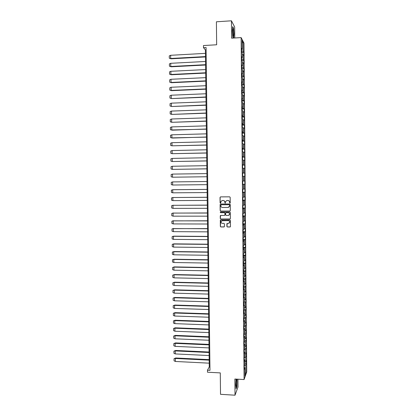 <?xml version="1.0" encoding="UTF-8"?>
<svg xmlns="http://www.w3.org/2000/svg" width="416" height="416" viewBox="0 0 416 416"><rect width="100%" height="100%" fill="white"/><g stroke="black" fill="none" stroke-linecap="round" stroke-linejoin="round"><path stroke-width="0.62" d="M229.882 203.164L230.23 202.8L230.178 197.345L229.663 196.83L220.532 196.888L220.033 197.408L220.09 202.847L220.449 203.2L220.771 202.987L220.922 201.479L222.394 200.491L223.153 200.486C224.136 200.58 224.682 201.126 224.791 202.119L225.155 203.18L225.618 201.484L227.11 200.465L227.869 200.465C228.857 200.559 229.403 201.105 229.512 202.098L229.882 203.164M226.756 200.507L227.947 200.444C228.935 200.538 229.481 201.084 229.59 202.077L230.017 203.133M220.48 196.893L220.121 197.387L220.178 202.821L220.579 203.174M222.066 200.528L223.236 200.465C224.219 200.559 224.765 201.105 224.874 202.098L225.29 203.154M234.77 37.981L234.671 26.993L231.442 20.8L216.403 21.793L216.658 44.772L203.46 45.542L203.486 47.679L205.405 49.962L209.264 366.959L207.47 370.204L207.496 372.211L220.282 372.897L220.516 394.316L235.019 395.2L238.004 386.968L237.931 379.205M226.892 226.465L227.401 226.975L229.965 226.985L230.438 226.647L230.407 220.444L229.892 219.929L220.782 219.918L220.319 220.236L220.35 226.439L220.86 226.949L223.938 226.959L224.437 226.455L224.411 223.876L223.902 223.366L222.373 223.361C221.307 223.179 220.88 222.55 221.099 221.489L222.342 220.636L228.342 220.646C229.388 220.818 229.819 221.432 229.632 222.482L228.368 223.376L226.897 223.709L226.892 226.465L227.484 226.933L230.256 226.892M207.47 370.204L209.976 370.339L206.071 47.533L203.486 47.679M231.442 20.8L231.608 38.168L241.134 37.596L244.083 379.548L234.868 379.033L235.019 395.2M229.804 211.073L230.308 210.558L230.251 204.506L229.736 203.996L220.61 204.032L220.111 204.547L220.178 210.579L220.688 211.089L230.027 211.021M230.329 212.482L230.386 218.525L229.882 219.034L220.771 219.024L220.262 218.514L220.272 215.743L220.735 215.426L224.422 215.426L224.926 214.916L224.905 213.205L224.396 212.69L220.553 212.696L220.22 212.202L220.548 211.983L229.814 211.973L230.329 212.482M244.301 367.463L244.873 367.713L244.317 369.247L244.291 366.007L244.842 364.504L244.806 359.882L244.249 361.353L244.223 358.114L244.78 356.668L244.738 352.04L244.182 353.449L244.15 350.199L244.712 348.821L244.67 344.188L244.114 345.53L244.083 342.28L244.644 340.959L244.603 336.32L244.046 337.6L244.015 334.344L244.577 333.086L244.535 328.437L243.974 329.659L243.948 326.394L244.509 325.203L244.468 320.544L243.906 321.703L243.88 318.432L244.442 317.304L244.4 312.64L243.838 313.732L243.812 310.461L244.374 309.395L244.332 304.72L243.771 305.75L243.745 302.474L244.306 301.47L244.265 296.79L243.703 297.757L243.672 294.471L244.239 293.535L244.197 288.85L243.636 289.749L243.604 286.458L244.171 285.584L244.13 280.888L243.563 281.726L243.537 278.434L244.104 277.623L244.062 272.922L243.495 273.697L243.469 270.395L244.036 269.646L243.994 264.94L243.428 265.647L243.396 262.34L243.968 261.659L243.927 256.942L243.355 257.587L243.329 254.275L243.901 253.661L243.859 248.934L243.287 249.517L243.261 246.199L243.828 245.648L243.792 240.916L243.22 241.431L243.188 238.108L243.76 237.619L243.719 232.882L243.147 233.329L243.121 230.001L243.693 229.58L243.651 224.832L243.079 225.217L243.048 221.884L243.625 221.53L243.584 216.772L243.006 217.09L242.98 213.751L243.558 213.465L243.516 208.702L242.939 208.952L242.908 205.608L243.485 205.384L243.443 200.616L242.871 200.798L242.84 197.449L243.417 197.293L243.376 192.514L242.798 192.634L242.767 189.28L243.35 189.192L243.308 184.402L242.726 184.454L242.7 181.095L243.277 181.074L243.235 176.28L242.658 176.264L242.627 172.895L243.209 172.942L243.168 168.142L242.585 168.054L242.559 164.684L243.142 164.798L243.1 159.988L242.518 159.838L242.486 156.463L243.069 156.64L243.027 151.824L242.445 151.606L242.419 148.221L243.001 148.47L242.96 143.645L242.377 143.359L242.346 139.968L242.928 140.286L242.887 135.45L242.304 135.096L242.273 131.706L242.861 132.085L242.819 127.244L242.232 126.823L242.206 123.422L242.788 123.874L242.752 119.028L242.164 118.534L242.133 115.133L242.72 115.653L242.679 110.796L242.091 110.235L242.06 106.824L242.648 107.411L242.606 102.549L242.018 101.92L241.987 98.504L242.58 99.164L242.538 94.292L241.946 93.59L241.92 90.168L242.507 90.896L242.466 86.018L241.878 85.249L241.847 81.822L242.44 82.618L242.398 77.73L241.805 76.892L241.774 73.46L242.367 74.324L242.325 69.43L241.732 68.52L241.701 65.083L242.294 66.019L242.252 61.116L241.66 60.138L241.628 56.696L242.226 57.699L242.185 52.79L241.587 51.74L241.556 48.292L242.154 49.369L242.076 40.269L243.11 42.26L243.183 51.225L243.755 52.255L243.781 55.598L243.214 54.595L243.251 59.436L243.823 60.398L243.849 63.736L243.282 62.8L243.324 67.636L243.89 68.531L243.916 71.864L243.35 70.996L243.391 75.821L243.958 76.648L243.984 79.976L243.417 79.175L243.459 83.99L244.026 84.755L244.052 88.072L243.49 87.339L243.526 92.149L244.093 92.846L244.119 96.164L243.558 95.493L243.599 100.298L244.161 100.927L244.187 104.234L243.625 103.636L243.667 108.43L244.228 108.992L244.254 112.299L243.693 111.764L243.734 116.548L244.296 117.047L244.322 120.344L243.76 119.876L243.802 124.654L244.364 125.086L244.39 128.378L243.833 127.977L243.87 132.746L244.431 133.115L244.457 136.401L243.901 136.063L243.937 140.826L244.499 141.128L244.525 144.414L243.968 144.139L244.01 148.892L244.566 149.131L244.592 152.407L244.036 152.199L244.078 156.946L244.634 157.118L244.66 160.394L244.104 160.248L244.145 164.991L244.702 165.095L244.728 168.366L244.171 168.282L244.213 173.02L244.764 173.061L244.795 176.322L244.239 176.306L244.28 181.033L244.832 181.012L244.858 184.267L244.306 184.319L244.348 189.036L244.899 188.947L244.925 192.202L244.374 192.317L244.416 197.023L244.967 196.877L244.993 200.122L244.442 200.299L244.483 205L245.034 204.786L245.06 208.031L244.509 208.27L244.546 212.966L245.097 212.69L245.123 215.925L244.577 216.232L244.613 220.917L245.164 220.579L245.19 223.808L244.644 224.177L244.681 228.857L245.232 228.452L245.258 231.681L244.712 232.107L244.748 236.782L245.294 236.319L245.326 239.538L244.774 240.032L244.816 244.696L245.362 244.166L245.388 247.385L244.842 247.936L244.884 252.595L245.43 252.008L245.456 255.221L244.91 255.835L244.951 260.484L245.492 259.834L245.518 263.042L244.977 263.718L245.014 268.362L245.56 267.644L245.586 270.847L245.045 271.586L245.081 276.224L245.622 275.449L245.653 278.647L245.107 279.448L245.149 284.076L245.69 283.239L245.716 286.432L245.175 287.29L245.216 291.912L245.752 291.013L245.783 294.2L245.242 295.126L245.279 299.738L245.82 298.776L245.846 301.959L245.305 302.947L245.346 307.554L245.887 306.53L245.913 309.707L245.372 310.752L245.414 315.354L245.95 314.272L245.976 317.444L245.44 318.552L245.476 323.144L246.012 322L246.043 325.166L245.502 326.331L245.544 330.918L246.08 329.716L246.106 332.878L245.57 334.105L245.606 338.681L246.142 337.423L246.168 340.579L245.638 341.864L245.674 346.434L246.21 345.114L246.236 348.265L245.7 349.612L245.742 354.172L246.272 352.794L246.298 355.94L245.768 357.344L245.804 361.899L246.334 360.459L246.36 363.605L245.83 365.066L245.903 373.469L244.946 376.23L244.873 367.713M241.134 37.596L243.989 43.139L246.73 371.878L244.083 379.548M244.826 362.144L245.804 361.899M244.39 357.677L245.768 357.344M244.234 359.642L244.806 359.882M244.759 354.406L245.742 354.172M244.26 349.944L245.7 349.612M244.166 351.811L244.738 352.04M244.691 346.658L245.674 346.434M244.119 342.196L245.638 341.864M244.098 343.964L244.67 344.188M244.624 338.894L245.606 338.681M244.015 334.433L245.57 334.105M244.031 336.112L244.603 336.32M244.561 331.12L245.544 330.918M243.948 326.643L245.502 326.331M243.963 328.24L244.535 328.437M244.494 323.336L245.476 323.144M243.885 318.843L245.44 318.552M243.896 320.356L244.468 320.544M244.426 315.536L245.414 315.354M243.818 311.033L245.372 310.752M243.828 312.463L244.4 312.64M244.358 307.726L245.346 307.554M243.75 303.212L245.305 302.947M243.76 304.554L244.332 304.72M244.291 299.9L245.279 299.738M243.682 295.376L245.242 295.126M243.693 296.634L244.265 296.79M244.228 292.068L245.216 291.912M243.615 287.524L245.175 287.29M243.625 288.704L244.197 288.85M244.161 284.216L245.149 284.076M243.547 279.666L245.107 279.448M243.558 280.758L244.13 280.888M244.093 276.359L245.081 276.224M243.48 271.788L245.045 271.586M243.49 272.797L244.062 272.922M244.026 268.486L245.014 268.362M243.412 263.905L244.977 263.718M243.417 264.826L243.994 264.94M243.958 260.598L244.951 260.484M243.344 256.006L244.91 255.835M243.35 256.844L243.927 256.942M243.89 252.699L244.884 252.595M243.277 248.097L244.842 247.936M243.282 248.846L243.859 248.934M243.823 244.79L244.816 244.696M243.209 240.172L244.774 240.032M243.214 240.838L243.792 240.916M243.755 236.865L244.748 236.782M243.136 232.232L244.712 232.107M243.142 232.814L243.719 232.882M243.688 228.93L244.681 228.857M243.069 224.286L244.644 224.177M243.074 224.78L243.651 224.832M243.62 220.984L244.613 220.917M243.001 216.325L244.577 216.232M243.006 216.731L243.584 216.772M243.552 213.023L244.546 212.966M242.934 208.348L244.509 208.27M242.939 208.666L243.516 208.702M243.485 205.046L244.483 205M242.866 200.361L244.442 200.299M242.866 200.595L243.443 200.616M243.417 197.059L244.416 197.023M242.798 192.358L244.374 192.317M242.798 192.504L243.376 192.514M243.344 189.062L244.348 189.036M242.726 184.345L244.306 184.319M242.726 184.402L243.308 184.402M243.277 181.048L244.28 181.033M243.24 176.316L244.239 176.306M242.632 173.025L244.213 173.02M243.168 168.282L244.171 168.282M242.627 172.957L243.209 172.942M242.559 164.98L244.145 164.991M243.1 160.238L244.104 160.248M242.559 164.824L243.142 164.798M242.492 156.92L244.078 156.946M243.032 152.178L244.036 152.199M242.492 156.676L243.069 156.64M242.424 148.85L244.01 148.892M242.965 144.108L243.968 144.139M242.419 148.517L243.001 148.47M242.351 140.769L243.937 140.826M242.892 136.022L243.901 136.063M242.351 140.348L242.928 140.286M242.284 132.673L243.87 132.746M242.824 127.925L243.833 127.977M242.278 132.158L242.861 132.085M242.216 124.561L243.802 124.654M242.757 119.813L243.76 119.876M242.211 123.958L242.788 123.874M242.143 116.438L243.734 116.548M242.684 111.686L243.693 111.764M242.138 115.747L242.72 115.653M242.076 108.306L243.667 108.43M242.616 103.548L243.625 103.636M242.065 107.52L242.648 107.411M242.003 100.157L243.599 100.298M242.549 95.399L243.558 95.493M241.998 99.284L242.58 99.164M241.935 91.993L243.526 92.149M242.476 87.235L243.49 87.339M241.925 91.026L242.507 90.896M241.862 83.819L243.459 83.99M242.408 79.061L243.417 79.175M241.852 82.763L242.44 82.618M241.795 75.629L243.391 75.821M242.336 70.871L243.35 70.996M241.784 74.48L242.367 74.324M241.722 67.428L243.324 67.636M242.268 62.665L243.282 62.8M241.712 66.186L242.294 66.019M241.649 59.212L243.251 59.436M242.195 54.449L243.214 54.595M241.639 57.881L242.226 57.699M241.582 50.986L243.183 51.225M243.11 42.26L242.102 43.02M209.94 366.99L209.264 366.959M206.102 49.92L205.405 49.962M241.571 49.556L242.154 49.369M244.514 365.399L245.83 365.066M245.903 373.469L244.915 372.861M241.935 52.354L243.755 52.255M241.878 60.502L243.823 60.398M241.805 68.635L243.89 68.531M241.8 76.747L243.958 76.648M241.873 84.848L244.026 84.755M241.94 92.934L244.093 92.846M242.013 101.01L244.161 100.927M242.081 109.07L244.228 108.992M242.148 117.114L244.296 117.047M242.216 125.148L244.364 125.086M242.289 133.172L244.431 133.115M242.356 141.18L244.499 141.128M242.424 149.178L244.566 149.131M242.492 157.16L244.634 157.118M242.564 165.131L244.702 165.095M242.632 173.092L244.764 173.061M242.726 184.293L244.858 184.267M242.793 192.218L244.925 192.202M242.861 200.132L244.993 200.122M242.928 208.036L245.06 208.031M243.001 215.925L245.123 215.925M243.069 223.803L245.19 223.808M243.136 231.67L245.258 231.681M243.204 239.522L245.326 239.538M243.266 247.364L245.388 247.385M243.334 255.19L245.456 255.221M243.402 263.006L245.518 263.042M243.469 270.811L245.586 270.847M243.537 278.6L245.653 278.647M243.656 286.38L245.716 286.432M243.87 294.148L245.783 294.2M244.062 301.907L245.846 301.959M244.234 309.655L245.913 309.707M244.4 317.387L245.976 317.444M244.509 325.109L246.043 325.166M244.572 332.816L246.106 332.878M244.639 340.512L246.168 340.579M244.707 348.197L246.236 348.265M244.769 355.867L246.298 355.94M244.837 363.527L246.36 363.605M233.652 38.043L233.979 34.013L233.527 28.184L232.705 26.64L232.336 31.034L232.804 36.941L233.444 38.059M236.09 379.101L235.695 385.06L236.127 388.83L236.891 386.766L237.011 379.153M220.522 204.038L220.194 204.521L220.262 210.548L220.771 211.058L229.882 211.042M229.544 205.078L229.185 204.719L221.177 204.745L220.834 205.847C220.943 206.84 221.484 207.381 222.466 207.48L227.942 207.464L229.445 206.414L229.622 205.052L229.185 204.719M221.125 204.75L229.263 204.693M228.493 207.366L229.523 206.388L229.549 205.821M229.622 205.052L229.627 205.795M220.594 215.446L220.35 218.478L220.86 218.988L230.142 218.967M224.656 215.368L225.004 214.885L224.988 213.174L224.479 212.659L220.553 212.696M220.47 211.988L220.636 212.664M228.264 215.426L229.523 214.542C229.72 213.481 229.289 212.862 228.233 212.69L226.117 212.69L225.649 213.013L225.633 214.916L226.143 215.426L228.264 215.426M228.836 215.296L229.601 214.505C229.798 213.45 229.367 212.831 228.311 212.659L228.233 212.69M225.976 212.711L228.311 212.659M227.172 223.413L226.97 226.418M229.039 223.2L229.71 222.44C229.897 221.39 229.466 220.782 228.42 220.605L228.342 220.646M221.827 220.74L228.42 220.605M220.62 219.944L220.433 226.392L220.943 226.907L224.219 226.876M170.617 55.297L169.27 55.9L169.302 58.209L170.68 58.479L170.633 55.297L205.447 53.362M205.494 56.94L171.075 58.807L169.302 58.209M171.075 58.807L170.68 58.479L205.488 56.586M170.726 63.305L169.395 63.898L169.432 66.201L170.789 66.482L170.721 63.305L205.546 61.469M205.592 65.021L171.2 66.789L169.432 66.201M171.2 66.789L170.789 66.482L205.587 64.688M170.851 71.302L169.52 71.88L169.556 74.183L170.914 74.474L170.846 71.297L205.644 69.566M205.686 73.081L171.324 74.755L169.556 74.183M171.304 74.755L170.914 74.474L205.686 72.774M233.277 29.999L232.95 28.99C232.502 29.78 232.471 31.819 232.851 35.11L232.944 35.558C233.48 37.887 233.782 32.734 233.277 29.999M232.742 34.346L232.591 30.794M232.679 26.952L233.412 28.324L233.854 33.977L233.522 38.054M236.564 379.647L236.512 379.6C236.08 379.215 235.7 384.67 236.064 386.1L236.168 386.396C236.673 387.275 237.078 380.255 236.564 379.647M236.881 379.148L236.777 386.646L236.09 388.502M235.924 384.602L236.049 381.384M205.785 80.85L171.054 82.451L170.971 79.279L205.743 77.641M170.976 79.284L169.645 79.851L169.681 82.15L171.449 82.711L205.785 81.136M169.681 82.15L171.449 82.711M171.116 87.251L169.77 87.812L169.806 90.106L171.163 90.418L171.132 87.251L205.842 85.712M205.884 89.175L171.569 90.657L169.806 90.106M171.569 90.657L171.179 90.412L205.878 88.91M171.236 95.207L169.894 95.758L169.931 98.051L171.288 98.368L171.257 95.207L205.941 93.761M205.982 97.198L171.694 98.587L170.076 98.129M171.694 98.587L205.977 96.959M171.35 103.152L170.019 103.693L170.056 105.981L171.413 106.309L171.345 103.152L206.04 101.806M206.081 105.212L171.818 106.501L170.326 106.122M171.798 106.501L206.076 104.998M171.47 111.088L170.144 111.613L170.18 113.896L171.538 114.234L171.47 111.082L206.133 109.834M206.175 113.209L171.938 114.405L170.56 114.088M171.938 114.405L206.175 113.022M171.61 119.002L170.269 119.522L170.305 121.805L171.678 122.148L171.626 119.002L206.232 117.848M206.274 121.196L172.063 122.299L170.799 122.039M172.063 122.299L206.274 121.03M171.735 126.911L170.394 127.421L170.43 129.698L171.782 130.052L171.751 126.911L206.331 125.85M206.372 129.173L171.049 129.969M172.188 130.182L206.367 129.028M171.844 134.805L170.518 135.304L170.555 137.576L171.907 137.94L171.839 134.805L206.43 133.843M206.466 137.134L171.304 137.888M172.292 138.05L206.466 137.015M171.964 142.688L170.643 143.177L170.68 145.444L172.032 145.818L171.964 142.688L206.523 141.82M206.565 145.085L172.047 145.813L206.565 144.986M172.104 150.556L170.768 151.034L170.799 153.301L172.167 153.681L172.12 150.556L206.622 149.781M206.658 153.02L172.167 153.681L206.658 152.942M172.224 158.413L170.888 158.886L170.924 161.143L172.292 161.533L172.24 158.413L206.721 157.737M206.757 160.945L172.292 161.533L206.757 160.893M172.333 166.26L171.012 166.717L171.049 168.979L172.396 169.374L172.333 166.26L206.814 165.672M206.856 168.854L172.411 169.374L206.851 168.823M172.468 174.091L171.137 174.543L171.174 176.795L172.536 177.2L172.489 174.091L206.913 173.602M206.95 176.753L172.536 177.2L206.95 176.748M172.593 181.912L171.257 182.354L171.293 184.605L172.656 185.016L172.609 181.912L207.007 181.516L172.895 181.906M172.656 185.016L207.048 184.657M207.106 189.389L173.082 189.691L171.382 190.148L171.418 192.4L172.765 192.821L172.697 189.722L207.106 189.415M172.78 192.821L207.142 192.556M172.713 189.722L173.098 189.691M207.236 200.439L172.9 200.611L172.822 197.517L207.199 197.304M207.199 197.257L172.676 197.522M172.822 197.517L171.506 197.938L171.538 200.179L172.9 200.611M172.838 197.517L173.233 197.465M172.957 205.301L171.626 205.712L171.662 207.953L173.02 208.39L172.973 205.301L207.298 205.182M207.293 205.109L172.65 205.317M173.02 208.39L207.334 208.312M173.352 205.228L172.973 205.301M173.066 213.07L171.751 213.47L171.782 215.712L173.129 216.159L173.066 213.07L207.392 213.049M207.392 212.95L172.635 213.106M173.144 216.159L207.428 216.169M173.477 212.976L173.098 213.075M207.527 224.016L173.264 223.912L173.186 220.834L207.485 220.901M207.485 220.782L172.619 220.896M173.186 220.834L171.87 221.224L171.907 223.454L173.264 223.912M173.202 220.834L173.597 220.719M173.321 228.582L171.995 228.961L172.026 231.192L173.368 231.655L173.337 228.582L207.584 228.738M207.579 228.597L172.609 228.67M173.384 231.655L207.62 231.852M173.716 228.446L173.337 228.582M173.425 236.314L172.115 236.683L172.151 238.914L173.493 239.387L173.425 236.314L207.678 236.564M207.678 236.402L173.8 236.158L172.609 236.439M173.508 239.387L207.714 239.673M173.441 236.314L173.836 236.158M173.56 244.041L172.234 244.4L172.271 246.62L173.612 247.104L173.581 244.041L207.771 244.379M207.771 244.197L173.924 243.859L172.614 244.202M173.628 247.104L207.813 247.484M173.685 251.753L172.359 252.101L172.39 254.322L173.732 254.81L173.701 251.753L207.87 252.184M207.865 251.976L174.075 251.555L172.63 251.95M173.748 254.81L207.906 255.278M174.075 251.555L173.701 251.753M173.789 259.449L172.479 259.792L172.515 262.007L173.852 262.506L173.789 259.449L207.964 259.974M207.958 259.745L174.195 259.23L172.64 259.698M173.867 262.506L208 263.068M173.805 259.449L174.195 259.23M208.094 270.837L173.987 270.192L173.909 267.14L208.057 267.753M208.052 267.504L174.283 266.9L172.598 267.467L172.635 269.682L173.987 270.192M173.909 267.134L172.598 267.467M174.314 266.9L173.94 267.14M174.028 274.81L172.718 275.137L172.754 277.342L174.091 277.862L174.028 274.81L208.151 275.517M208.146 275.246L174.434 274.555L172.718 275.137M174.106 277.862L208.187 278.6M208.281 286.348L174.226 285.522L174.148 282.48L208.244 283.27M208.244 282.979L174.517 282.199L172.843 282.786L172.874 284.996L174.226 285.522M174.148 282.474L172.843 282.786M174.164 282.48L174.554 282.199M208.38 294.086L174.346 293.166L174.299 290.129L172.962 290.43L174.658 289.827L208.338 290.701M174.283 290.129L208.338 291.013M172.962 290.43L172.994 292.635L174.346 293.166M174.387 297.768L173.082 298.064L173.118 300.258L174.45 300.804L174.387 297.768L208.432 298.74M208.432 298.407L174.793 297.45L173.082 298.064M174.465 300.804L208.473 301.808M174.403 297.768L174.793 297.45M208.567 309.525L174.585 308.428L174.538 305.401L173.202 305.682L174.892 305.058L208.525 306.103M174.522 305.396L208.53 306.457M173.202 305.682L173.238 307.876L174.585 308.428M174.626 313.014L173.321 313.29L173.358 315.479L174.689 316.035L174.621 313.014L208.624 314.163M208.619 313.784L175.027 312.655L173.321 313.29M174.704 316.04L208.66 317.221M208.754 324.912L174.819 323.638L174.741 320.616L208.718 321.859M208.712 321.459L175.115 320.237L173.441 320.882L173.477 323.071L174.819 323.638M174.746 320.616L173.441 320.882M175.146 320.237L174.772 320.622M208.848 332.587L174.938 331.23L174.86 328.214L208.811 329.54M208.806 329.118L175.23 327.813L173.56 328.468L173.597 330.652L174.938 331.23M174.86 328.208L173.56 328.468M208.941 340.252L175.058 338.806L174.98 335.795L208.9 337.21M208.894 336.768L175.349 335.374L173.68 336.04L173.716 338.218L175.058 338.806M174.98 335.79L173.68 336.04M174.996 335.795L175.365 335.374M209.035 347.906L175.178 346.372L175.131 343.366L173.8 343.6L175.469 342.919L208.988 344.401M175.115 343.361L208.993 344.864M173.8 343.6L173.831 345.779L175.178 346.372M175.219 350.917L173.919 351.146L173.95 353.324L175.282 353.922L175.219 350.917L209.087 352.513M209.082 352.024L175.614 350.459L173.919 351.146M175.292 353.922L209.123 355.545M175.23 350.922L175.599 350.459M209.217 363.173L175.412 361.462L175.365 358.467L174.034 358.686L175.734 357.989L209.175 359.637M175.349 358.467L209.18 360.147M174.034 358.686L174.07 360.854L175.412 361.462M172.609 181.912L172.994 181.901M173.581 244.041L173.956 243.864M174.06 274.815L174.434 274.555M174.299 290.129L174.673 289.827M174.538 305.401L174.907 305.058M174.658 313.014L175.027 312.655M174.892 328.214L175.266 327.813M175.131 343.366L175.5 342.924M175.365 358.467L175.734 357.989M232.7 29.494L232.95 28.99M236.272 379.99L236.512 379.6"/></g></svg>
